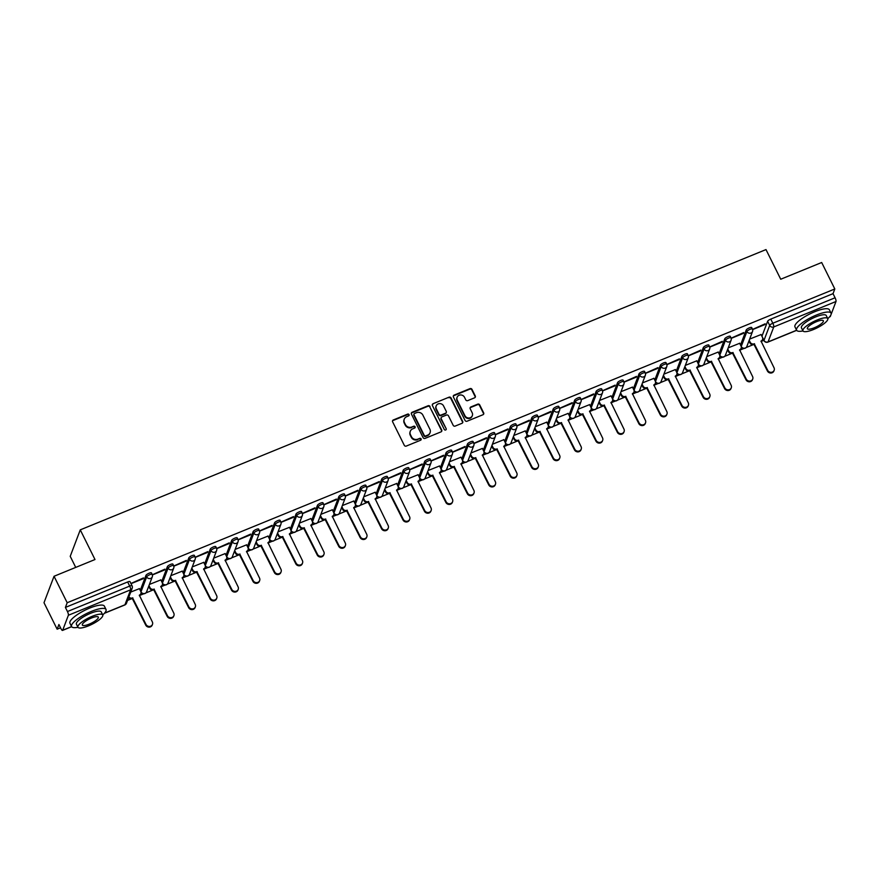 <?xml version="1.0" encoding="UTF-8"?>
<svg xmlns="http://www.w3.org/2000/svg" width="880" height="880" viewBox="0 0 880 880"><rect width="100%" height="100%" fill="white"/><g stroke="black" fill="none" stroke-linecap="round" stroke-linejoin="round"><path stroke-width="1.32" d="M409.057 414.634A1.056 0.979 20.8 0 0 407.649 414.106L393.327 419.958A1.507 1.408 20.8 0 0 392.623 421.817L404.283 445.313A1.507 1.408 20.8 0 0 406.285 446.072L420.618 440.209A1.056 0.979 20.8 0 0 421.102 438.911A1.056 0.979 20.8 0 0 419.705 438.383L417.857 439.142A4.829 4.488 20.8 0 1 411.466 436.733L410.487 434.775A4.829 4.488 20.8 0 1 412.731 428.835L414.59 428.076A1.056 0.979 20.8 0 0 415.074 426.767A1.056 0.979 20.8 0 0 413.677 426.239L411.829 426.998A4.829 4.488 20.8 0 1 405.438 424.589L404.459 422.631A4.829 4.488 20.8 0 1 406.703 416.691L408.562 415.932A1.056 0.979 20.8 0 0 409.057 414.634M408.958 415.635A1.056 0.979 20.8 0 0 407.451 414.634L393.118 420.486A1.507 1.408 20.8 0 0 392.491 421.003M421.003 439.923A1.056 0.979 20.8 0 0 419.507 438.911L417.857 439.142M414.986 427.779A1.056 0.979 20.8 0 0 413.479 426.778L411.829 426.998M741.213 346.577A3.08 0.803 -26.4 0 1 741.235 346.478L740.509 345.015A3.08 0.803 153.6 0 0 740.509 345.026L746.196 330.044L746.922 331.507A3.08 0.803 -26.4 0 1 749.694 329.483A3.08 0.803 -26.4 0 1 752.422 329.01L751.696 327.547A3.08 0.803 153.6 0 0 748.968 328.02A3.08 0.803 153.6 0 0 746.196 330.044M730.257 336.556A3.08 0.803 153.6 0 0 730.257 336.314A3.08 0.803 153.6 0 0 727.529 336.787A3.08 0.803 153.6 0 0 724.757 338.8L719.07 353.782A3.08 0.803 153.6 0 0 719.07 353.793M698.335 364.1A3.08 0.803 -26.4 0 1 698.357 364.012L697.631 362.549L703.318 347.567L704.044 349.03A3.08 0.803 -26.4 0 1 706.816 347.006A3.08 0.803 -26.4 0 1 709.555 346.544L708.818 345.081A3.08 0.803 153.6 0 0 706.09 345.543A3.08 0.803 153.6 0 0 703.318 347.567M687.379 354.079A3.08 0.803 153.6 0 0 687.39 353.837A3.08 0.803 153.6 0 0 684.651 354.31A3.08 0.803 153.6 0 0 681.879 356.334L676.203 371.305A3.08 0.803 153.6 0 0 676.192 371.316M655.457 381.623A3.08 0.803 -26.4 0 1 655.49 381.535L654.764 380.072A3.08 0.803 153.6 0 0 654.753 380.072L660.44 365.09L661.166 366.553A3.08 0.803 -26.4 0 1 663.938 364.54A3.08 0.803 -26.4 0 1 666.677 364.067L665.951 362.604A3.08 0.803 153.6 0 0 663.212 363.077A3.08 0.803 153.6 0 0 660.44 365.09M634.029 390.39A3.08 0.803 -26.4 0 1 634.051 390.291L633.325 388.828A3.08 0.803 153.6 0 0 633.325 388.839L639.012 373.857L639.738 375.32A3.08 0.803 -26.4 0 1 642.51 373.296A3.08 0.803 -26.4 0 1 645.238 372.823L644.512 371.36A3.08 0.803 153.6 0 0 641.784 371.833A3.08 0.803 153.6 0 0 639.012 373.857M612.59 399.146A3.08 0.803 -26.4 0 1 612.612 399.058L611.886 397.595A3.08 0.803 153.6 0 0 611.886 397.606L617.573 382.613L618.299 384.076A3.08 0.803 -26.4 0 1 621.071 382.063A3.08 0.803 -26.4 0 1 623.799 381.59L623.073 380.127A3.08 0.803 153.6 0 0 620.345 380.6A3.08 0.803 153.6 0 0 617.573 382.613M591.151 407.913A3.08 0.803 -26.4 0 1 591.173 407.825L590.447 406.362L596.134 391.38L596.86 392.843A3.08 0.803 -26.4 0 1 599.632 390.819A3.08 0.803 -26.4 0 1 602.36 390.346L601.634 388.883A3.08 0.803 153.6 0 0 598.906 389.356A3.08 0.803 153.6 0 0 596.134 391.38M569.712 416.669A3.08 0.803 -26.4 0 1 569.734 416.581L569.008 415.118A3.08 0.803 153.6 0 0 569.008 415.129L574.695 400.136L575.421 401.599A3.08 0.803 -26.4 0 1 578.193 399.586A3.08 0.803 -26.4 0 1 580.921 399.113L580.195 397.65A3.08 0.803 153.6 0 0 577.467 398.123A3.08 0.803 153.6 0 0 574.695 400.136M548.273 425.436A3.08 0.803 -26.4 0 1 548.295 425.348L547.569 423.885L553.256 408.903L553.982 410.366A3.08 0.803 -26.4 0 1 556.754 408.353A3.08 0.803 -26.4 0 1 559.482 407.88L558.756 406.417A3.08 0.803 153.6 0 0 556.028 406.89A3.08 0.803 153.6 0 0 553.256 408.903M526.834 434.203A3.08 0.803 -26.4 0 1 526.856 434.104L526.13 432.641A3.08 0.803 153.6 0 0 526.13 432.652L531.817 417.67L532.543 419.133A3.08 0.803 -26.4 0 1 535.315 417.109A3.08 0.803 -26.4 0 1 538.054 416.636L537.328 415.173A3.08 0.803 153.6 0 0 534.589 415.646A3.08 0.803 153.6 0 0 531.817 417.67M505.395 442.959A3.08 0.803 -26.4 0 1 505.428 442.871L504.702 441.408A3.08 0.803 153.6 0 0 504.691 441.419L510.378 426.426L511.104 427.889A3.08 0.803 -26.4 0 1 513.876 425.876A3.08 0.803 -26.4 0 1 516.615 425.403L515.889 423.94A3.08 0.803 153.6 0 0 513.15 424.413A3.08 0.803 153.6 0 0 510.378 426.426M494.439 432.949A3.08 0.803 153.6 0 0 494.45 432.696A3.08 0.803 153.6 0 0 491.722 433.169A3.08 0.803 153.6 0 0 488.95 435.193L483.263 450.164A3.08 0.803 153.6 0 0 483.252 450.175M462.528 460.482A3.08 0.803 -26.4 0 1 462.55 460.394L461.824 458.931A3.08 0.803 153.6 0 0 461.824 458.942L467.511 443.949L468.237 445.412A3.08 0.803 -26.4 0 1 471.009 443.399A3.08 0.803 -26.4 0 1 473.737 442.926L473.011 441.463A3.08 0.803 153.6 0 0 470.283 441.936A3.08 0.803 153.6 0 0 467.511 443.949M441.089 469.249A3.08 0.803 -26.4 0 1 441.111 469.161L440.385 467.698L446.072 452.716L446.798 454.179A3.08 0.803 -26.4 0 1 449.57 452.155A3.08 0.803 -26.4 0 1 452.298 451.693L451.572 450.23A3.08 0.803 153.6 0 0 448.844 450.692A3.08 0.803 153.6 0 0 446.072 452.716M419.65 478.016A3.08 0.803 -26.4 0 1 419.672 477.917L418.946 476.454A3.08 0.803 153.6 0 0 418.946 476.465L424.633 461.483L425.359 462.946A3.08 0.803 -26.4 0 1 428.131 460.922A3.08 0.803 -26.4 0 1 430.859 460.449L430.133 458.986A3.08 0.803 153.6 0 0 427.405 459.459A3.08 0.803 153.6 0 0 424.633 461.483M398.211 486.772A3.08 0.803 -26.4 0 1 398.233 486.684L397.507 485.221L403.194 470.239L403.92 471.702A3.08 0.803 -26.4 0 1 406.692 469.689A3.08 0.803 -26.4 0 1 409.42 469.216L408.694 467.753A3.08 0.803 153.6 0 0 405.966 468.226A3.08 0.803 153.6 0 0 403.194 470.239M387.255 476.762A3.08 0.803 153.6 0 0 387.255 476.509A3.08 0.803 153.6 0 0 384.527 476.982A3.08 0.803 153.6 0 0 381.755 479.006L376.068 493.977A3.08 0.803 153.6 0 0 376.068 493.988M355.333 504.295A3.08 0.803 -26.4 0 1 355.366 504.207L354.64 502.744A3.08 0.803 153.6 0 0 354.629 502.755L360.316 487.762L361.042 489.225A3.08 0.803 -26.4 0 1 363.814 487.212A3.08 0.803 -26.4 0 1 366.553 486.739L365.827 485.276A3.08 0.803 153.6 0 0 363.088 485.749A3.08 0.803 153.6 0 0 360.316 487.762M333.894 513.062A3.08 0.803 -26.4 0 1 333.927 512.974L333.201 511.511A3.08 0.803 153.6 0 0 333.19 511.511L338.877 496.529L339.603 497.992A3.08 0.803 -26.4 0 1 342.375 495.968A3.08 0.803 -26.4 0 1 345.114 495.495L344.388 494.032A3.08 0.803 153.6 0 0 341.649 494.505A3.08 0.803 153.6 0 0 338.877 496.529M322.938 503.041A3.08 0.803 153.6 0 0 322.949 502.799A3.08 0.803 153.6 0 0 320.221 503.272A3.08 0.803 153.6 0 0 317.449 505.296L311.762 520.267A3.08 0.803 153.6 0 0 311.762 520.278M291.027 530.585A3.08 0.803 -26.4 0 1 291.049 530.497L290.323 529.034L296.01 514.052L296.736 515.515A3.08 0.803 -26.4 0 1 299.508 513.502A3.08 0.803 -26.4 0 1 302.236 513.029L301.51 511.566A3.08 0.803 153.6 0 0 298.782 512.039A3.08 0.803 153.6 0 0 296.01 514.052M269.588 539.352A3.08 0.803 -26.4 0 1 269.61 539.253L268.884 537.79A3.08 0.803 153.6 0 0 268.884 537.801L274.571 522.819L275.297 524.282A3.08 0.803 -26.4 0 1 278.069 522.258A3.08 0.803 -26.4 0 1 280.797 521.785L280.071 520.322A3.08 0.803 153.6 0 0 277.343 520.795A3.08 0.803 153.6 0 0 274.571 522.819M258.632 529.331A3.08 0.803 153.6 0 0 258.632 529.089A3.08 0.803 153.6 0 0 255.904 529.562A3.08 0.803 153.6 0 0 253.132 531.575L247.445 546.557A3.08 0.803 153.6 0 0 247.445 546.568M226.71 556.875A3.08 0.803 -26.4 0 1 226.732 556.776L226.006 555.313A3.08 0.803 153.6 0 0 226.006 555.324L231.693 540.342L232.419 541.805A3.08 0.803 -26.4 0 1 235.191 539.781A3.08 0.803 -26.4 0 1 237.919 539.308L237.193 537.845A3.08 0.803 153.6 0 0 234.465 538.318A3.08 0.803 153.6 0 0 231.693 540.342M205.271 565.631A3.08 0.803 -26.4 0 1 205.293 565.543L204.567 564.08A3.08 0.803 153.6 0 0 204.567 564.091L210.254 549.098L210.98 550.561A3.08 0.803 -26.4 0 1 213.752 548.548A3.08 0.803 -26.4 0 1 216.491 548.075L215.765 546.612A3.08 0.803 153.6 0 0 213.026 547.085A3.08 0.803 153.6 0 0 210.254 549.098M183.832 574.398A3.08 0.803 -26.4 0 1 183.865 574.31L183.139 572.847A3.08 0.803 153.6 0 0 183.128 572.847L188.815 557.865L189.541 559.328A3.08 0.803 -26.4 0 1 192.313 557.315A3.08 0.803 -26.4 0 1 195.052 556.842L194.326 555.379A3.08 0.803 153.6 0 0 191.587 555.841A3.08 0.803 153.6 0 0 188.815 557.865M162.393 583.165A3.08 0.803 -26.4 0 1 162.426 583.066L161.7 581.603A3.08 0.803 153.6 0 0 161.689 581.614L167.376 566.632L168.113 568.095A3.08 0.803 -26.4 0 1 170.874 566.071A3.08 0.803 -26.4 0 1 173.613 565.598L172.887 564.135A3.08 0.803 153.6 0 0 170.148 564.608A3.08 0.803 153.6 0 0 167.376 566.632M140.965 591.921A3.08 0.803 -26.4 0 1 140.987 591.833L140.261 590.37L145.948 575.388L146.674 576.851A3.08 0.803 -26.4 0 1 149.446 574.838A3.08 0.803 -26.4 0 1 152.174 574.365L151.448 572.902A3.08 0.803 153.6 0 0 148.72 573.375A3.08 0.803 153.6 0 0 145.948 575.388M474.573 397.826A1.507 1.408 20.8 0 0 475.277 395.967L471.999 389.367A1.507 1.408 20.8 0 0 470.008 388.619L454.091 395.12A1.507 1.408 20.8 0 0 453.387 396.979L465.058 420.475A1.507 1.408 20.8 0 0 467.049 421.234L482.966 414.733A1.507 1.408 20.8 0 0 483.67 412.874L479.71 404.91A1.507 1.408 20.8 0 0 477.719 404.151L470.91 406.934A1.507 1.408 20.8 0 0 470.206 408.793L472.164 412.742A4.037 3.751 20.8 0 1 468.776 418.011A4.037 3.751 20.8 0 1 464.948 415.69L457.27 400.224A4.037 3.751 20.8 0 1 460.658 394.955A4.037 3.751 20.8 0 1 464.486 397.276L465.762 399.85A1.507 1.408 20.8 0 0 467.764 400.609L474.573 397.826M68.376 615.263L62.689 630.234A3.08 0.803 -112.2 0 1 62.524 630.421A3.08 0.803 -112.2 0 1 60.962 628.639L58.916 624.514L57.134 629.189L44 602.723L54.043 576.268L94.996 559.526L80.267 529.859L765.996 249.579L780.725 279.235L821.678 262.504L834.812 288.97L67.188 602.734L65.406 607.42L67.452 611.534L129.701 586.091A3.08 0.803 -26.4 0 1 132.055 585.783L130.009 581.658A3.08 0.803 -26.4 0 0 127.655 581.966L129.701 586.091A3.08 0.803 -112.2 0 1 130.625 589.809L68.376 615.263A3.08 0.803 -112.2 0 0 67.452 611.534M54.043 576.268L67.188 602.734M430.056 406.516A1.507 1.408 20.8 0 0 428.054 405.768L412.137 412.269A1.507 1.408 20.8 0 0 411.444 414.128L423.104 437.624A1.507 1.408 20.8 0 0 425.106 438.383L441.023 431.871A1.507 1.408 20.8 0 0 441.716 430.023L429.847 407.044A1.507 1.408 20.8 0 0 427.856 406.296L411.939 412.797A1.507 1.408 20.8 0 0 411.301 413.314M433.114 403.7L449.031 397.188A1.507 1.408 20.8 0 1 451.033 397.947L462.693 421.443A1.507 1.408 20.8 0 1 461.989 423.302L455.18 426.085A1.507 1.408 20.8 0 1 453.189 425.337L448.448 415.8A1.507 1.408 20.8 0 0 446.457 415.052L441.936 416.889A1.507 1.408 20.8 0 0 441.232 418.748L446.16 428.67A1.056 0.979 20.8 0 1 445.28 430.056A1.056 0.979 20.8 0 1 444.268 429.44L432.41 405.548A1.507 1.408 20.8 0 1 433.114 403.7L449.031 397.188M762.696 338.019L763.994 340.626A3.08 0.803 -26.4 0 1 763.994 340.384L761.948 336.259L767.635 321.277L769.681 325.402A3.08 0.803 -26.4 0 1 772.827 323.224L835.076 297.781A3.08 0.803 67.8 0 1 836 301.499L831.105 314.391M57.134 629.189L60.555 627.803M127.556 600.413L131.461 598.818M139.821 595.397L143.77 593.78M145.86 592.933L152.9 590.051M161.26 586.641L165.209 585.024M167.299 584.166L174.339 581.295M182.699 577.874L186.648 576.257M188.738 575.41L195.767 572.528M204.127 569.107L208.087 567.501M210.177 566.643L217.206 563.772M225.566 560.351L229.526 558.734M231.605 557.876L238.645 555.005M247.005 551.584L250.965 549.967M253.044 549.12L260.084 546.238M268.444 542.828L272.404 541.211M274.483 540.353L281.523 537.482M289.883 534.061L293.832 532.444M295.922 531.597L302.962 528.715M311.322 525.305L315.271 523.688M317.361 522.83L324.401 519.959M332.761 516.538L336.71 514.921M338.8 514.074L345.84 511.192M354.2 507.771L358.149 506.154M360.239 505.307L367.268 502.425M375.628 499.015L379.588 497.398M381.678 496.54L388.707 493.669M397.067 490.248L401.027 488.631M403.106 487.784L410.146 484.902M418.506 481.492L422.466 479.875M424.545 479.017L431.585 476.146M439.945 472.725L443.894 471.108M445.984 470.261L453.024 467.379M461.384 463.958L465.333 462.341M467.423 461.494L474.463 458.612M482.823 455.202L486.772 453.585M488.862 452.727L495.902 449.856M504.262 446.435L508.211 444.818M510.301 443.971L517.341 441.089M525.701 437.679L529.65 436.062M531.74 435.204L538.769 432.333M547.129 428.912L551.089 427.295M553.168 426.448L560.208 423.566M568.568 420.145L572.528 418.539M574.607 417.681L581.647 414.81M590.007 411.389L593.967 409.772M596.046 408.914L603.086 406.043M611.446 402.622L615.395 401.005M617.485 400.158L624.525 397.276M632.885 393.866L636.834 392.249M638.924 391.391L645.964 388.52M654.324 385.099L658.273 383.482M660.363 382.635L667.403 379.753M675.763 376.343L679.712 374.726M681.802 373.868L688.831 370.997M697.191 367.576L701.151 365.959M703.241 365.112L710.27 362.23M718.63 358.809L722.59 357.192M724.669 356.345L731.709 353.463M740.069 350.053L744.029 348.436M746.108 347.578L753.148 344.707M761.508 341.286L763.84 340.329M75.724 567.402L70.224 556.325L80.267 529.859M830.896 314.941L830.313 316.47A3.08 0.803 67.8 0 1 830.159 316.657L829.51 316.921M834.812 288.97L833.03 293.656L835.076 297.781M139.403 588.654L130.724 592.075M131.01 583.682L143.176 578.71L142.901 578.16M143.176 578.71L143.473 577.918L130.911 583.484M152.394 574.948L164.615 569.954L164.912 569.162L152.339 574.761M160.842 579.887L149.402 584.441M164.615 569.954L164.329 569.393M173.833 566.181L186.043 561.187L186.351 560.395L173.778 565.994M182.281 571.131L170.841 575.674M186.043 561.187L185.768 560.626M195.272 557.425L207.482 552.431L207.79 551.628L195.217 557.238M203.709 562.364L192.28 566.918M207.482 552.431L207.207 551.87M216.7 548.658L228.921 543.664L229.229 542.872L216.645 548.471M225.148 553.597L213.719 558.151M228.921 543.664L228.646 543.103M238.139 539.891L250.36 534.897L250.657 534.105L238.084 539.704M246.587 544.841L235.158 549.395M250.36 534.897L250.085 534.347M259.578 531.135L271.799 526.141L272.096 525.349L259.523 530.948M268.026 536.074L256.586 540.628M271.799 526.141L271.524 525.58M281.017 522.368L293.238 517.374L293.535 516.582L280.962 522.181M289.465 527.318L278.025 531.861M293.238 517.374L292.963 516.824M302.456 513.612L314.677 508.618L314.974 507.815L302.401 513.425M310.904 518.551L299.464 523.105M314.677 508.618L314.402 508.057M323.895 504.845L336.116 499.851L336.413 499.059L323.84 504.658M332.343 509.795L320.903 514.338M336.116 499.851L335.83 499.29M345.334 496.089L357.544 491.084L357.852 490.292L345.279 495.902M353.782 501.028L342.342 505.582M357.544 491.084L357.269 490.534M366.773 487.322L378.983 482.328L379.291 481.536L366.707 487.135M375.21 492.261L363.781 496.815M378.983 482.328L378.708 481.767M388.201 478.555L400.422 473.561L400.73 472.769L388.146 478.368M396.649 483.505L385.22 488.048M400.422 473.561L400.147 473.011M409.64 469.799L421.861 464.805L422.158 464.013L409.585 469.612M418.088 474.738L406.648 479.292M421.861 464.805L421.586 464.244M431.079 461.032L443.3 456.038L443.597 455.246L431.024 460.845M439.527 465.982L428.087 470.525M443.3 456.038L443.025 455.477M452.518 452.276L464.739 447.282L465.036 446.479L452.463 452.089M460.966 457.215L449.526 461.769M464.739 447.282L464.464 446.721M473.957 443.509L486.178 438.515L486.475 437.723L473.902 443.322M482.405 448.448L470.965 453.002M486.178 438.515L485.892 437.954M495.396 434.742L507.617 429.748L507.914 428.956L495.341 434.555M503.844 439.692L492.404 444.246M507.617 429.748L507.331 429.198M516.835 425.986L529.045 420.992L529.353 420.2L516.78 425.799M525.272 430.925L513.843 435.479M529.045 420.992L528.77 420.431M538.263 417.219L550.484 412.225L550.792 411.433L538.208 417.032M546.711 422.169L535.282 426.712M550.484 412.225L550.209 411.675M559.702 408.463L571.923 403.469L572.22 402.666L559.647 408.276M568.15 413.402L556.721 417.956M571.923 403.469L571.648 402.908M581.141 399.696L593.362 394.702L593.659 393.91L581.086 399.509M589.589 404.646L578.149 409.189M593.362 394.702L593.087 394.141M602.58 390.929L614.801 385.935L615.098 385.143L602.525 390.753M611.028 395.879L599.588 400.433M614.801 385.935L614.526 385.385M624.019 382.173L636.24 377.179L636.537 376.387L623.964 381.986M632.467 387.112L621.027 391.666M636.24 377.179L635.965 376.618M645.458 373.406L657.679 368.412L657.976 367.62L645.403 373.219M653.906 378.356L642.466 382.899M657.679 368.412L657.393 367.862M666.897 364.65L679.107 359.656L679.415 358.864L666.842 364.463M675.345 369.589L663.905 374.143M679.107 359.656L678.832 359.095M688.336 355.883L700.546 350.889L700.854 350.097L688.281 355.696M696.773 360.833L685.344 365.376M700.546 350.889L700.271 350.328M709.764 347.127L721.985 342.133L722.293 341.33L709.709 346.94M718.212 352.066L706.783 356.62M721.985 342.133L721.71 341.572M731.203 338.36L743.424 333.366L743.721 332.574L731.148 338.173M739.651 343.299L728.211 347.853M743.424 333.366L743.149 332.805M752.642 329.593L764.863 324.599L765.16 323.807L752.587 329.406M761.09 334.543L749.65 339.086M764.863 324.599L764.588 324.049M833.03 293.656L770.781 319.099A3.08 0.803 153.6 0 0 767.635 321.277M65.406 607.42L127.655 581.966M404.173 419.419A4.829 4.488 20.8 0 0 404.261 423.159L404.459 422.631M411.631 427.537A4.829 4.488 20.8 0 1 405.24 425.117L404.261 423.159M410.201 431.563A4.829 4.488 20.8 0 0 410.289 435.303L410.487 434.775M417.648 439.67A4.829 4.488 20.8 0 1 411.268 437.261L410.289 435.303M441.65 431.354A1.507 1.408 20.8 0 0 441.518 430.551L429.847 407.044M414.535 413.49A1.056 0.979 20.8 0 0 414.04 414.788L424.281 435.424A1.056 0.979 20.8 0 0 425.678 435.952L427.636 435.149A4.829 4.488 20.8 0 0 429.88 429.209L422.873 415.107A4.829 4.488 20.8 0 0 416.482 412.687L414.535 413.49M413.941 414.315A1.056 0.979 20.8 0 0 413.842 415.316L414.04 414.788M429.968 432.949A4.829 4.488 20.8 0 1 427.427 435.677L425.48 436.48A1.056 0.979 20.8 0 1 424.083 435.952L413.842 415.316M462.627 422.785A1.507 1.408 20.8 0 0 462.495 421.971L450.824 398.475A1.507 1.408 20.8 0 0 448.833 397.716M441.1 417.934A1.507 1.408 20.8 0 0 441.034 419.276L446.16 428.67M443.542 405.911A4.037 3.751 20.8 0 0 436.161 405.955A4.037 3.751 20.8 0 0 436.326 408.859L439.032 414.315A1.507 1.408 20.8 0 0 441.034 415.063L445.544 413.215A1.507 1.408 20.8 0 0 446.248 411.367L443.542 405.911M436.073 406.219A4.037 3.751 20.8 0 0 436.128 409.387L436.326 408.859M446.182 412.698A1.507 1.408 20.8 0 1 445.346 413.743L440.825 415.591A1.507 1.408 20.8 0 1 438.834 414.843L436.128 409.387M432.916 404.228A1.507 1.408 20.8 0 0 432.278 404.745M457.017 397.584A4.037 3.751 20.8 0 0 457.072 400.752L457.27 400.224M472.219 415.91A4.037 3.751 20.8 0 1 464.75 416.218L457.072 400.752M483.604 414.216A1.507 1.408 20.8 0 0 483.472 413.402L479.512 405.438A1.507 1.408 20.8 0 0 477.521 404.679L470.701 407.462A1.507 1.408 20.8 0 0 470.074 407.979M475.211 397.309A1.507 1.408 20.8 0 0 475.079 396.495L471.801 389.895A1.507 1.408 20.8 0 0 469.81 389.147L453.893 395.648A1.507 1.408 20.8 0 0 453.255 396.165M128.876 596.937A3.08 2.86 20.8 0 0 132.594 597.916L146.003 624.437A3.542 3.289 20.8 0 0 152.471 624.393A3.542 3.289 20.8 0 0 152.328 621.852L139.326 595.166A3.08 2.86 20.8 0 0 140.756 591.382L139.348 588.544M140.877 593.593L140.624 594.286A3.08 2.86 -159.2 0 1 139.348 595.716M152.471 624.393L152.207 625.086A3.542 3.289 -159.2 0 1 145.739 625.119L132.33 598.598A3.08 2.86 -159.2 0 1 128.623 597.619M132.539 598.521L132.803 597.828M148.962 585.596L149.963 587.62A3.08 2.86 20.8 0 0 154.033 589.149L167.442 615.67A3.542 3.289 20.8 0 0 173.91 615.637A3.542 3.289 20.8 0 0 173.767 613.085L160.765 586.399A3.08 2.86 20.8 0 0 162.195 582.615L160.787 579.788M162.316 584.826L162.063 585.519A3.08 2.86 -159.2 0 1 160.787 586.949M173.91 615.637L173.646 616.319A3.542 3.289 -159.2 0 1 167.178 616.363L153.769 589.842A3.08 2.86 -159.2 0 1 149.699 588.302L149.963 587.62M148.698 586.289L149.699 588.302M153.978 589.754L154.242 589.072M170.401 576.84L171.402 578.853A3.08 2.86 20.8 0 0 175.472 580.393L188.881 606.903A3.542 3.289 20.8 0 0 195.349 606.87A3.542 3.289 20.8 0 0 195.206 604.329L182.204 577.643A3.08 2.86 20.8 0 0 183.634 573.859L182.226 571.021M183.755 576.07L183.491 576.752A3.08 2.86 -159.2 0 1 182.226 578.193M195.349 606.87L195.085 607.563A3.542 3.289 -159.2 0 1 188.617 607.596L175.208 581.075A3.08 2.86 -159.2 0 1 171.138 579.546L171.402 578.853M170.137 577.522L171.138 579.546M175.417 580.998L175.67 580.305M77.935 627.242L76.417 624.184A13.838 3.597 -26.4 0 1 90.618 613.272A13.838 3.597 -26.4 0 1 101.211 611.875L102.729 614.933A13.838 3.597 153.6 0 0 92.136 616.33A13.838 3.597 153.6 0 0 77.935 627.242A13.838 3.597 153.6 0 0 88.517 625.856A13.838 3.597 153.6 0 0 102.729 614.933A19.217 4.994 153.6 0 0 106.029 609.488A19.217 4.994 153.6 0 0 91.322 611.413A19.217 4.994 153.6 0 0 71.588 626.582A19.217 4.994 153.6 0 0 77.957 627.286M106.029 609.488L104.379 606.155A19.217 4.994 153.6 0 0 89.672 608.091A19.217 4.994 153.6 0 0 69.938 623.249L71.588 626.582M91.498 618.024A8.921 2.321 153.6 0 0 82.335 625.053A8.921 2.321 153.6 0 0 89.166 624.162A8.921 2.321 153.6 0 0 98.318 617.122A8.921 2.321 153.6 0 0 91.498 618.024M827.772 318.637A19.217 4.994 153.6 0 0 831.061 313.137A19.217 4.994 153.6 0 0 816.354 315.062A19.217 4.994 153.6 0 0 796.62 330.231A19.217 4.994 153.6 0 0 802.989 330.935M831.061 313.137L829.4 309.804A19.217 4.994 153.6 0 0 814.704 311.74A19.217 4.994 153.6 0 0 794.97 326.898L796.62 330.231L768.064 341.913A3.08 2.86 -159.2 0 1 763.994 340.384L769.681 325.402A3.08 2.86 -159.2 0 0 773.751 326.942L768.064 341.913A3.08 0.803 67.8 0 1 767.91 342.1L796.686 330.341M802.956 330.891L801.438 327.833A13.838 3.597 -26.4 0 1 815.65 316.921A13.838 3.597 -26.4 0 1 826.232 315.524L827.75 318.582A13.838 3.597 153.6 0 0 817.168 319.979A13.838 3.597 153.6 0 0 802.956 330.891A13.838 3.597 153.6 0 0 813.549 329.505A13.838 3.597 153.6 0 0 827.75 318.582M816.519 321.673A8.921 2.321 153.6 0 0 807.367 328.702A8.921 2.321 153.6 0 0 814.187 327.811A8.921 2.321 153.6 0 0 823.35 320.771A8.921 2.321 153.6 0 0 816.519 321.673M191.84 568.073L192.841 570.086A3.08 2.86 20.8 0 0 196.911 571.626L210.32 598.147A3.542 3.289 20.8 0 0 216.788 598.103A3.542 3.289 20.8 0 0 216.634 595.562L203.643 568.876A3.08 2.86 20.8 0 0 205.062 565.092L203.665 562.265M205.194 567.303L204.93 567.996A3.08 2.86 -159.2 0 1 203.665 569.426M216.788 598.103L216.524 598.796A3.542 3.289 -159.2 0 1 210.056 598.829L196.647 572.319A3.08 2.86 -159.2 0 1 192.577 570.779L192.841 570.086M191.576 568.766L192.577 570.779M196.856 572.231L197.109 571.538M213.279 559.317L214.269 561.33A3.08 2.86 20.8 0 0 218.339 562.87L231.759 589.38A3.542 3.289 20.8 0 0 238.227 589.347A3.542 3.289 20.8 0 0 238.073 586.795L225.082 560.109A3.08 2.86 20.8 0 0 226.501 556.325L225.104 553.498M226.633 558.547L226.369 559.229A3.08 2.86 -159.2 0 1 225.104 560.67M238.227 589.347L237.963 590.029A3.542 3.289 -159.2 0 1 231.495 590.073L218.086 563.552A3.08 2.86 -159.2 0 1 214.016 562.012L214.269 561.33M213.015 559.999L214.016 562.012M218.284 563.464L218.548 562.782M234.707 550.55L235.708 552.563A3.08 2.86 20.8 0 0 239.778 554.103L253.187 580.624A3.542 3.289 20.8 0 0 259.655 580.58A3.542 3.289 20.8 0 0 259.512 578.039L246.51 551.353A3.08 2.86 20.8 0 0 247.94 547.569L246.532 544.742M248.072 549.78L247.808 550.473A3.08 2.86 -159.2 0 1 246.543 551.903M259.655 580.58L259.402 581.273A3.542 3.289 -159.2 0 1 252.934 581.306L239.525 554.796A3.08 2.86 -159.2 0 1 235.455 553.256L235.708 552.563M234.454 551.243L235.455 553.256M239.723 554.708L239.987 554.015M256.146 541.794L257.147 543.807A3.08 2.86 20.8 0 0 261.217 545.336L274.626 571.857A3.542 3.289 20.8 0 0 281.094 571.824A3.542 3.289 20.8 0 0 280.951 569.272L267.949 542.586A3.08 2.86 20.8 0 0 269.379 538.802L267.971 535.975M269.511 541.024L269.247 541.706A3.08 2.86 -159.2 0 1 267.982 543.136M281.094 571.824L280.841 572.506A3.542 3.289 -159.2 0 1 274.373 572.55L260.953 546.029A3.08 2.86 -159.2 0 1 256.883 544.489L257.147 543.807M255.893 542.476L256.883 544.489M261.162 545.941L261.426 545.259M277.585 533.027L278.586 535.04A3.08 2.86 20.8 0 0 282.656 536.58L296.065 563.09A3.542 3.289 20.8 0 0 302.533 563.057A3.542 3.289 20.8 0 0 302.39 560.516L289.388 533.83A3.08 2.86 20.8 0 0 290.818 530.046L289.41 527.208M290.95 532.257L290.686 532.95A3.08 2.86 -159.2 0 1 289.421 534.38M302.533 563.057L302.269 563.75A3.542 3.289 -159.2 0 1 295.801 563.783L282.392 537.262A3.08 2.86 -159.2 0 1 278.322 535.733L278.586 535.04M277.321 533.709L278.322 535.733M282.601 537.185L282.865 536.492M299.024 524.26L300.025 526.284A3.08 2.86 20.8 0 0 304.095 527.813L317.504 554.334A3.542 3.289 20.8 0 0 323.972 554.301A3.542 3.289 20.8 0 0 323.829 551.749L310.827 525.063A3.08 2.86 20.8 0 0 312.257 521.279L310.849 518.452M312.378 523.49L312.125 524.183A3.08 2.86 -159.2 0 1 310.849 525.613M323.972 554.301L323.708 554.983A3.542 3.289 -159.2 0 1 317.24 555.016L303.831 528.506A3.08 2.86 -159.2 0 1 299.761 526.966L300.025 526.284M298.76 524.953L299.761 526.966M304.04 528.418L304.304 527.736M320.463 515.504L321.464 517.517A3.08 2.86 20.8 0 0 325.534 519.057L338.943 545.567A3.542 3.289 20.8 0 0 345.411 545.534A3.542 3.289 20.8 0 0 345.268 542.982L332.266 516.296A3.08 2.86 20.8 0 0 333.696 512.512L332.288 509.685M333.817 514.734L333.564 515.416A3.08 2.86 -159.2 0 1 332.288 516.857M345.411 545.534L345.147 546.216A3.542 3.289 -159.2 0 1 338.679 546.26L325.27 519.739A3.08 2.86 -159.2 0 1 321.2 518.199L321.464 517.517M320.199 516.186L321.2 518.199M325.479 519.662L325.732 518.969M341.902 506.737L342.903 508.75A3.08 2.86 20.8 0 0 346.973 510.29L360.382 536.811A3.542 3.289 20.8 0 0 366.85 536.767A3.542 3.289 20.8 0 0 366.696 534.226L353.705 507.54A3.08 2.86 20.8 0 0 355.135 503.756L353.727 500.929M355.256 505.967L354.992 506.66A3.08 2.86 -159.2 0 1 353.727 508.09M366.85 536.767L366.586 537.46A3.542 3.289 -159.2 0 1 360.118 537.493L346.709 510.983A3.08 2.86 -159.2 0 1 342.639 509.443L342.903 508.75M341.638 507.43L342.639 509.443M346.918 510.895L347.171 510.202M363.341 497.981L364.342 499.994A3.08 2.86 20.8 0 0 368.401 501.523L381.821 528.044A3.542 3.289 20.8 0 0 388.289 528.011A3.542 3.289 20.8 0 0 388.135 525.459L375.144 498.773A3.08 2.86 20.8 0 0 376.563 494.989L375.166 492.162M376.695 497.211L376.431 497.893A3.08 2.86 -159.2 0 1 375.166 499.323M388.289 528.011L388.025 528.693A3.542 3.289 -159.2 0 1 381.557 528.737L368.148 502.216A3.08 2.86 -159.2 0 1 364.078 500.676L364.342 499.994M363.077 498.663L364.078 500.676M368.346 502.128L368.61 501.446M384.78 489.214L385.77 491.227A3.08 2.86 20.8 0 0 389.84 492.767L403.26 519.288A3.542 3.289 20.8 0 0 409.717 519.244A3.542 3.289 20.8 0 0 409.574 516.703L396.572 490.017A3.08 2.86 20.8 0 0 398.002 486.233L396.605 483.395M398.134 488.444L397.87 489.137A3.08 2.86 -159.2 0 1 396.605 490.567M409.717 519.244L409.464 519.937A3.542 3.289 -159.2 0 1 402.996 519.97L389.587 493.449A3.08 2.86 -159.2 0 1 385.517 491.92L385.77 491.227M384.516 489.907L385.517 491.92M389.785 493.372L390.049 492.679M406.208 480.447L407.209 482.471A3.08 2.86 20.8 0 0 411.279 484L424.688 510.521A3.542 3.289 20.8 0 0 431.156 510.488A3.542 3.289 20.8 0 0 431.013 507.936L418.011 481.25A3.08 2.86 20.8 0 0 419.441 477.466L418.033 474.639M419.573 479.677L419.309 480.37A3.08 2.86 -159.2 0 1 418.044 481.8M431.156 510.488L430.903 511.17A3.542 3.289 -159.2 0 1 424.435 511.214L411.015 484.693A3.08 2.86 -159.2 0 1 406.956 483.153L407.209 482.471M405.955 481.14L406.956 483.153M411.224 484.605L411.488 483.923M427.647 471.691L428.648 473.704A3.08 2.86 20.8 0 0 432.718 475.244L446.127 501.754A3.542 3.289 20.8 0 0 452.595 501.721A3.542 3.289 20.8 0 0 452.452 499.169L439.45 472.483A3.08 2.86 20.8 0 0 440.88 468.71L439.472 465.872M441.012 470.921L440.748 471.603A3.08 2.86 -159.2 0 1 439.483 473.044M452.595 501.721L452.331 502.414A3.542 3.289 -159.2 0 1 445.874 502.447L432.454 475.926A3.08 2.86 -159.2 0 1 428.384 474.397L428.648 473.704M427.394 472.373L428.384 474.397M432.663 475.849L432.927 475.156M449.086 462.924L450.087 464.937A3.08 2.86 20.8 0 0 454.157 466.477L467.566 492.998A3.542 3.289 20.8 0 0 474.034 492.954A3.542 3.289 20.8 0 0 473.891 490.413L460.889 463.727A3.08 2.86 20.8 0 0 462.319 459.943L460.911 457.116M462.44 462.154L462.187 462.847A3.08 2.86 -159.2 0 1 460.911 464.277M474.034 492.954L473.77 493.647A3.542 3.289 -159.2 0 1 467.302 493.68L453.893 467.17A3.08 2.86 -159.2 0 1 449.823 465.63L450.087 464.937M448.822 463.617L449.823 465.63M454.102 467.082L454.366 466.389M470.525 454.168L471.526 456.181A3.08 2.86 20.8 0 0 475.596 457.721L489.005 484.231A3.542 3.289 20.8 0 0 495.473 484.198A3.542 3.289 20.8 0 0 495.33 481.646L482.328 454.96A3.08 2.86 20.8 0 0 483.758 451.176L482.35 448.349M483.879 453.398L483.626 454.08A3.08 2.86 -159.2 0 1 482.35 455.521M495.473 484.198L495.209 484.88A3.542 3.289 -159.2 0 1 488.741 484.924L475.332 458.403A3.08 2.86 -159.2 0 1 471.262 456.863L471.526 456.181M470.261 454.85L471.262 456.863M475.541 458.315L475.805 457.633M491.964 445.401L492.965 447.414A3.08 2.86 20.8 0 0 497.035 448.954L510.444 475.475A3.542 3.289 20.8 0 0 516.912 475.431A3.542 3.289 20.8 0 0 516.769 472.89L503.767 446.204A3.08 2.86 20.8 0 0 505.197 442.42L503.789 439.582M505.318 444.631L505.054 445.324A3.08 2.86 -159.2 0 1 503.789 446.754M516.912 475.431L516.648 476.124A3.542 3.289 -159.2 0 1 510.18 476.157L496.771 449.636A3.08 2.86 -159.2 0 1 492.701 448.107L492.965 447.414M491.7 446.094L492.701 448.107M496.98 449.559L497.233 448.866M513.403 436.634L514.404 438.658A3.08 2.86 20.8 0 0 518.474 440.187L531.883 466.708A3.542 3.289 20.8 0 0 538.351 466.675A3.542 3.289 20.8 0 0 538.197 464.123L525.206 437.437A3.08 2.86 20.8 0 0 526.636 433.653L525.228 430.826M526.757 435.875L526.493 436.557A3.08 2.86 -159.2 0 1 525.228 437.987M538.351 466.675L538.087 467.357A3.542 3.289 -159.2 0 1 531.619 467.401L518.21 440.88A3.08 2.86 -159.2 0 1 514.14 439.34L514.404 438.658M513.139 437.327L514.14 439.34M518.419 440.792L518.672 440.11M534.842 427.878L535.843 429.891A3.08 2.86 20.8 0 0 539.902 431.431L553.322 457.941A3.542 3.289 20.8 0 0 559.79 457.908A3.542 3.289 20.8 0 0 559.636 455.367L546.645 428.681A3.08 2.86 20.8 0 0 548.064 424.897L546.667 422.059M548.196 427.108L547.932 427.79A3.08 2.86 -159.2 0 1 546.667 429.231M559.79 457.908L559.526 458.601A3.542 3.289 -159.2 0 1 553.058 458.634L539.649 432.113A3.08 2.86 -159.2 0 1 535.579 430.584L535.843 429.891M534.578 428.56L535.579 430.584M539.847 432.036L540.111 431.343M556.27 419.111L557.271 421.124A3.08 2.86 20.8 0 0 561.341 422.664L574.761 449.185A3.542 3.289 20.8 0 0 581.218 449.152A3.542 3.289 20.8 0 0 581.075 446.6L568.073 419.914A3.08 2.86 20.8 0 0 569.503 416.13L568.106 413.303M569.635 418.341L569.371 419.034A3.08 2.86 -159.2 0 1 568.106 420.464M581.218 449.152L580.965 449.834A3.542 3.289 -159.2 0 1 574.497 449.867L561.088 423.357A3.08 2.86 -159.2 0 1 557.018 421.817L557.271 421.124M556.017 419.804L557.018 421.817M561.286 423.269L561.55 422.587M577.709 410.355L578.71 412.368A3.08 2.86 20.8 0 0 582.78 413.908L596.189 440.418A3.542 3.289 20.8 0 0 602.657 440.385A3.542 3.289 20.8 0 0 602.514 437.833L589.512 411.147A3.08 2.86 20.8 0 0 590.942 407.363L589.534 404.536M591.074 409.585L590.81 410.267A3.08 2.86 -159.2 0 1 589.545 411.708M602.657 440.385L602.404 441.067A3.542 3.289 -159.2 0 1 595.936 441.111L582.516 414.59A3.08 2.86 -159.2 0 1 578.457 413.05L578.71 412.368M577.456 411.037L578.457 413.05M582.725 414.502L582.989 413.82M599.148 401.588L600.149 403.601A3.08 2.86 20.8 0 0 604.219 405.141L617.628 431.662A3.542 3.289 20.8 0 0 624.096 431.618A3.542 3.289 20.8 0 0 623.953 429.077L610.951 402.391A3.08 2.86 20.8 0 0 612.381 398.607L610.973 395.78M612.513 400.818L612.249 401.511A3.08 2.86 -159.2 0 1 610.984 402.941M624.096 431.618L623.832 432.311A3.542 3.289 -159.2 0 1 617.375 432.344L603.955 405.834A3.08 2.86 -159.2 0 1 599.885 404.294L600.149 403.601M598.884 402.281L599.885 404.294M604.164 405.746L604.428 405.053M620.587 392.832L621.588 394.845A3.08 2.86 20.8 0 0 625.658 396.374L639.067 422.895A3.542 3.289 20.8 0 0 645.535 422.862A3.542 3.289 20.8 0 0 645.392 420.31L632.39 393.624A3.08 2.86 20.8 0 0 633.82 389.84L632.412 387.013M633.941 392.062L633.688 392.744A3.08 2.86 -159.2 0 1 632.412 394.174M645.535 422.862L645.271 423.544A3.542 3.289 -159.2 0 1 638.803 423.588L625.394 397.067A3.08 2.86 -159.2 0 1 621.324 395.527L621.588 394.845M620.323 393.514L621.324 395.527M625.603 396.979L625.867 396.297M642.026 384.065L643.027 386.078A3.08 2.86 20.8 0 0 647.097 387.618L660.506 414.139A3.542 3.289 20.8 0 0 666.974 414.095A3.542 3.289 20.8 0 0 666.831 411.554L653.829 384.868A3.08 2.86 20.8 0 0 655.259 381.084L653.851 378.246M655.38 383.295L655.127 383.988A3.08 2.86 -159.2 0 1 653.851 385.418M666.974 414.095L666.71 414.788A3.542 3.289 -159.2 0 1 660.242 414.821L646.833 388.3A3.08 2.86 -159.2 0 1 642.763 386.771L643.027 386.078M641.762 384.758L642.763 386.771M647.042 388.223L647.306 387.53M663.465 375.298L664.466 377.322A3.08 2.86 20.8 0 0 668.536 378.851L681.945 405.372A3.542 3.289 20.8 0 0 688.413 405.339A3.542 3.289 20.8 0 0 688.27 402.787L675.268 376.101A3.08 2.86 20.8 0 0 676.698 372.317L675.29 369.49M676.819 374.528L676.555 375.221A3.08 2.86 -159.2 0 1 675.29 376.651M688.413 405.339L688.149 406.021A3.542 3.289 -159.2 0 1 681.681 406.054L668.272 379.544A3.08 2.86 -159.2 0 1 664.202 378.004L664.466 377.322M663.201 375.991L664.202 378.004M668.481 379.456L668.734 378.774M684.904 366.542L685.905 368.555A3.08 2.86 20.8 0 0 689.975 370.095L703.384 396.605A3.542 3.289 20.8 0 0 709.852 396.572A3.542 3.289 20.8 0 0 709.698 394.02L696.707 367.334A3.08 2.86 20.8 0 0 698.126 363.561L696.729 360.723M698.258 365.772L697.994 366.454A3.08 2.86 -159.2 0 1 696.729 367.895M709.852 396.572L709.588 397.265A3.542 3.289 -159.2 0 1 703.12 397.298L689.711 370.777A3.08 2.86 -159.2 0 1 685.641 369.248L685.905 368.555M684.64 367.224L685.641 369.248M689.92 370.7L690.173 370.007M706.343 357.775L707.333 359.788A3.08 2.86 20.8 0 0 711.403 361.328L724.823 387.849A3.542 3.289 20.8 0 0 731.291 387.805A3.542 3.289 20.8 0 0 731.137 385.264L718.146 358.578A3.08 2.86 20.8 0 0 719.565 354.794L718.168 351.967M719.697 357.005L719.433 357.698A3.08 2.86 -159.2 0 1 718.168 359.128M731.291 387.805L731.027 388.498A3.542 3.289 -159.2 0 1 724.559 388.531L711.15 362.021A3.08 2.86 -159.2 0 1 707.08 360.481L707.333 359.788M706.079 358.468L707.08 360.481M711.348 361.933L711.612 361.24M727.771 349.019L728.772 351.032A3.08 2.86 20.8 0 0 732.842 352.561L746.251 379.082A3.542 3.289 20.8 0 0 752.719 379.049A3.542 3.289 20.8 0 0 752.576 376.497L739.574 349.811A3.08 2.86 20.8 0 0 741.004 346.027L739.596 343.2M741.136 348.249L740.872 348.931A3.08 2.86 -159.2 0 1 739.607 350.361M752.719 379.049L752.466 379.731A3.542 3.289 -159.2 0 1 745.998 379.775L732.589 353.254A3.08 2.86 -159.2 0 1 728.519 351.714L728.772 351.032M727.518 349.701L728.519 351.714M732.787 353.166L733.051 352.484M749.21 340.252L750.211 342.265A3.08 2.86 20.8 0 0 754.281 343.805L767.69 370.326A3.542 3.289 20.8 0 0 774.158 370.282A3.542 3.289 20.8 0 0 774.015 367.741L761.013 341.055A3.08 2.86 20.8 0 0 762.443 337.271L761.035 334.433M762.575 339.482L762.311 340.175A3.08 2.86 -159.2 0 1 761.046 341.605M774.158 370.282L773.905 370.975A3.542 3.289 -159.2 0 1 767.437 371.008L754.017 344.487A3.08 2.86 -159.2 0 1 749.947 342.958L750.211 342.265M748.957 340.945L749.947 342.958M754.226 344.41L754.49 343.717M719.774 355.333A3.08 0.803 -26.4 0 1 719.796 355.245L725.483 340.263A3.08 0.803 -26.4 0 1 728.255 338.25A3.08 0.803 -26.4 0 1 730.983 337.777L730.257 336.314M719.07 353.782L719.796 355.245A3.08 2.86 20.8 0 0 723.866 356.785A3.08 2.86 -159.2 0 0 725.428 355.212L731.104 340.23A3.08 2.86 -159.2 0 1 725.483 340.263L724.757 338.8M676.896 372.856A3.08 0.803 -26.4 0 1 676.929 372.768L682.605 357.797A3.08 0.803 -26.4 0 1 685.377 355.773A3.08 0.803 -26.4 0 1 688.116 355.3L687.39 353.837M676.203 371.305L676.929 372.768A3.08 2.86 20.8 0 0 680.988 374.308A3.08 2.86 -159.2 0 0 682.55 372.735L688.237 357.764A3.08 2.86 -159.2 0 1 682.605 357.797L681.879 356.334M483.956 451.726A3.08 0.803 -26.4 0 1 483.989 451.627L489.676 436.656A3.08 0.803 -26.4 0 1 492.448 434.632A3.08 0.803 -26.4 0 1 495.176 434.159L494.45 432.696M483.263 450.164L483.989 451.627A3.08 2.86 20.8 0 0 488.059 453.167A3.08 2.86 -159.2 0 0 489.61 451.605L495.297 436.623A3.08 2.86 -159.2 0 1 489.676 436.656L488.95 435.193M376.772 495.539A3.08 0.803 -26.4 0 1 376.794 495.44L382.481 480.469A3.08 0.803 -26.4 0 1 385.253 478.445A3.08 0.803 -26.4 0 1 387.981 477.972L387.255 476.509M376.068 493.977L376.794 495.44A3.08 2.86 20.8 0 0 380.864 496.98A3.08 2.86 -159.2 0 0 382.426 495.407L388.102 480.436A3.08 2.86 -159.2 0 1 382.481 480.469L381.755 479.006M312.466 521.818A3.08 0.803 -26.4 0 1 312.488 521.73L318.175 506.759A3.08 0.803 -26.4 0 1 320.947 504.735A3.08 0.803 -26.4 0 1 323.675 504.262L322.949 502.799M311.762 520.267L312.488 521.73A3.08 2.86 20.8 0 0 316.558 523.27A3.08 2.86 -159.2 0 0 318.109 521.697L323.796 506.726A3.08 2.86 -159.2 0 1 318.175 506.759L317.449 505.296M248.149 548.108A3.08 0.803 -26.4 0 1 248.171 548.02L253.858 533.038A3.08 0.803 -26.4 0 1 256.63 531.025A3.08 0.803 -26.4 0 1 259.358 530.552L258.632 529.089M247.445 546.557L248.171 548.02A3.08 2.86 20.8 0 0 252.241 549.56A3.08 2.86 -159.2 0 0 253.792 547.987L259.479 533.005A3.08 2.86 -159.2 0 1 253.858 533.038L253.132 531.575M829.675 316.734L830.313 316.47M836 301.499L773.751 326.942A3.08 0.803 -112.2 0 0 772.827 323.224L770.781 319.099M104.643 613.085L124.938 604.791L130.625 589.809A3.08 2.86 20.8 0 0 132.176 588.247A3.08 3.08 0 0 0 132.055 585.783M62.689 630.234L71.599 626.593M752.422 329.263A3.08 2.86 -159.2 0 1 752.543 331.474L746.856 346.456A3.08 2.86 -159.2 0 1 745.305 348.018A3.08 2.86 20.8 0 1 741.235 346.478L746.922 331.507A3.08 2.86 -159.2 0 0 752.543 331.474A3.08 3.08 0 0 0 752.422 329.01M709.544 346.786A3.08 2.86 -159.2 0 1 709.665 348.997L703.989 363.979A3.08 2.86 -159.2 0 1 702.427 365.541A3.08 2.86 20.8 0 1 698.357 364.012L704.044 349.03A3.08 2.86 -159.2 0 0 709.665 348.997A3.08 3.08 0 0 0 709.555 346.544M666.666 364.309A3.08 2.86 -159.2 0 1 666.798 366.52L661.111 381.502A3.08 2.86 -159.2 0 1 659.56 383.064A3.08 2.86 20.8 0 1 655.49 381.535L661.166 366.553A3.08 2.86 -159.2 0 0 666.798 366.52A3.08 3.08 0 0 0 666.677 364.067M645.227 373.065A3.08 2.86 -159.2 0 1 645.359 375.287L639.672 390.258A3.08 2.86 -159.2 0 1 638.121 391.831A3.08 2.86 20.8 0 1 634.051 390.291L639.738 375.32A3.08 2.86 -159.2 0 0 645.359 375.287A3.08 3.08 0 0 0 645.238 372.823M623.788 381.832A3.08 2.86 -159.2 0 1 623.92 384.043L618.233 399.025A3.08 2.86 -159.2 0 1 616.682 400.598A3.08 2.86 20.8 0 1 612.612 399.058L618.299 384.076A3.08 2.86 -159.2 0 0 623.92 384.043A3.08 3.08 0 0 0 623.799 381.59M602.36 390.599A3.08 2.86 -159.2 0 1 602.481 392.81L596.794 407.792A3.08 2.86 -159.2 0 1 595.243 409.354A3.08 2.86 20.8 0 1 591.173 407.825L596.86 392.843A3.08 2.86 -159.2 0 0 602.481 392.81A3.08 3.08 0 0 0 602.36 390.346M580.921 399.355A3.08 2.86 -159.2 0 1 581.042 401.577L575.355 416.548A3.08 2.86 -159.2 0 1 573.804 418.121A3.08 2.86 20.8 0 1 569.734 416.581L575.421 401.599A3.08 2.86 -159.2 0 0 581.042 401.577A3.08 3.08 0 0 0 580.921 399.113M559.482 408.122A3.08 2.86 -159.2 0 1 559.603 410.333L553.927 425.315A3.08 2.86 -159.2 0 1 552.365 426.877A3.08 2.86 20.8 0 1 548.295 425.348L553.982 410.366A3.08 2.86 -159.2 0 0 559.603 410.333A3.08 3.08 0 0 0 559.482 407.88M538.043 416.878A3.08 2.86 -159.2 0 1 538.175 419.1L532.488 434.071A3.08 2.86 -159.2 0 1 530.926 435.644A3.08 2.86 20.8 0 1 526.856 434.104L532.543 419.133A3.08 2.86 -159.2 0 0 538.175 419.1A3.08 3.08 0 0 0 538.054 416.636M516.604 425.645A3.08 2.86 -159.2 0 1 516.736 427.856L511.049 442.838A3.08 2.86 -159.2 0 1 509.498 444.411A3.08 2.86 20.8 0 1 505.428 442.871L511.104 427.889A3.08 2.86 -159.2 0 0 516.736 427.856A3.08 3.08 0 0 0 516.615 425.403M473.726 443.168A3.08 2.86 -159.2 0 1 473.858 445.39L468.171 460.361A3.08 2.86 -159.2 0 1 466.62 461.934A3.08 2.86 20.8 0 1 462.55 460.394L468.237 445.412A3.08 2.86 -159.2 0 0 473.858 445.39A3.08 3.08 0 0 0 473.737 442.926M452.298 451.935A3.08 2.86 -159.2 0 1 452.419 454.146L446.732 469.128A3.08 2.86 -159.2 0 1 445.181 470.69A3.08 2.86 20.8 0 1 441.111 469.161L446.798 454.179A3.08 2.86 -159.2 0 0 452.419 454.146A3.08 3.08 0 0 0 452.298 451.693M430.859 460.691A3.08 2.86 -159.2 0 1 430.98 462.913L425.293 477.884A3.08 2.86 -159.2 0 1 423.742 479.457A3.08 2.86 20.8 0 1 419.672 477.917L425.359 462.946A3.08 2.86 -159.2 0 0 430.98 462.913A3.08 3.08 0 0 0 430.859 460.449M409.42 469.458A3.08 2.86 -159.2 0 1 409.541 471.669L403.865 486.651A3.08 2.86 -159.2 0 1 402.303 488.224A3.08 2.86 20.8 0 1 398.233 486.684L403.92 471.702A3.08 2.86 -159.2 0 0 409.541 471.669A3.08 3.08 0 0 0 409.42 469.216M366.542 486.981A3.08 2.86 -159.2 0 1 366.674 489.192L360.987 504.174A3.08 2.86 -159.2 0 1 359.425 505.747A3.08 2.86 20.8 0 1 355.366 504.207L361.042 489.225A3.08 2.86 -159.2 0 0 366.674 489.192A3.08 3.08 0 0 0 366.553 486.739M345.103 495.748A3.08 2.86 -159.2 0 1 345.235 497.959L339.548 512.941A3.08 2.86 -159.2 0 1 337.997 514.503A3.08 2.86 20.8 0 1 333.927 512.974L339.603 497.992A3.08 2.86 -159.2 0 0 345.235 497.959A3.08 3.08 0 0 0 345.114 495.495M302.225 513.271A3.08 2.86 -159.2 0 1 302.357 515.482L296.67 530.464A3.08 2.86 -159.2 0 1 295.119 532.026A3.08 2.86 20.8 0 1 291.049 530.497L296.736 515.515A3.08 2.86 -159.2 0 0 302.357 515.482A3.08 3.08 0 0 0 302.236 513.029M280.797 522.027A3.08 2.86 -159.2 0 1 280.918 524.249L275.231 539.22A3.08 2.86 -159.2 0 1 273.68 540.793A3.08 2.86 20.8 0 1 269.61 539.253L275.297 524.282A3.08 2.86 -159.2 0 0 280.918 524.249A3.08 3.08 0 0 0 280.797 521.785M237.919 539.561A3.08 2.86 -159.2 0 1 238.04 541.772L232.364 556.754A3.08 2.86 -159.2 0 1 230.802 558.316A3.08 2.86 20.8 0 1 226.732 556.776L232.419 541.805A3.08 2.86 -159.2 0 0 238.04 541.772A3.08 3.08 0 0 0 237.919 539.308M216.48 548.317A3.08 2.86 -159.2 0 1 216.612 550.539L210.925 565.51A3.08 2.86 -159.2 0 1 209.363 567.083A3.08 2.86 20.8 0 1 205.293 565.543L210.98 550.561A3.08 2.86 -159.2 0 0 216.612 550.539A3.08 3.08 0 0 0 216.491 548.075M195.041 557.084A3.08 2.86 -159.2 0 1 195.173 559.295L189.486 574.277A3.08 2.86 -159.2 0 1 187.924 575.839A3.08 2.86 20.8 0 1 183.865 574.31L189.541 559.328A3.08 2.86 -159.2 0 0 195.173 559.295A3.08 3.08 0 0 0 195.052 556.842M173.602 565.84A3.08 2.86 -159.2 0 1 173.734 568.062L168.047 583.033A3.08 2.86 -159.2 0 1 166.496 584.606A3.08 2.86 20.8 0 1 162.426 583.066L168.113 568.095A3.08 2.86 -159.2 0 0 173.734 568.062A3.08 3.08 0 0 0 173.613 565.598M152.163 574.607A3.08 2.86 -159.2 0 1 152.295 576.818L146.608 591.8A3.08 2.86 -159.2 0 1 145.057 593.373A3.08 2.86 20.8 0 1 140.987 591.833L146.674 576.851A3.08 2.86 -159.2 0 0 152.295 576.818A3.08 3.08 0 0 0 152.174 574.365M259.358 530.794A3.08 2.86 -159.2 0 1 259.479 533.005A3.08 3.08 0 0 0 259.358 530.552M323.664 504.504A3.08 2.86 -159.2 0 1 323.796 506.726A3.08 3.08 0 0 0 323.675 504.262M387.981 478.225A3.08 2.86 -159.2 0 1 388.102 480.436A3.08 3.08 0 0 0 387.981 477.972M495.165 434.412A3.08 2.86 -159.2 0 1 495.297 436.623A3.08 3.08 0 0 0 495.176 434.159M688.105 355.542A3.08 2.86 -159.2 0 1 688.237 357.764A3.08 3.08 0 0 0 688.116 355.3M730.983 338.019A3.08 2.86 -159.2 0 1 731.104 340.23A3.08 3.08 0 0 0 730.983 337.777M126.489 603.218A3.08 2.86 20.8 0 1 124.938 604.791A3.08 0.803 67.8 0 1 124.784 604.978A3.08 3.08 0 0 0 126.489 603.218L132.176 588.247M132.33 598.598L132.594 597.916M145.739 625.119L146.003 624.437M153.769 589.842L154.033 589.149M167.178 616.363L167.442 615.67M175.208 581.075L175.472 580.393M188.617 607.596L188.881 606.903M196.647 572.319L196.911 571.626M210.056 598.829L210.32 598.147M218.086 563.552L218.339 562.87M231.495 590.073L231.759 589.38M239.525 554.796L239.778 554.103M252.934 581.306L253.187 580.624M260.953 546.029L261.217 545.336M274.373 572.55L274.626 571.857M282.392 537.262L282.656 536.58M295.801 563.783L296.065 563.09M303.831 528.506L304.095 527.813M317.24 555.016L317.504 554.334M325.27 519.739L325.534 519.057M338.679 546.26L338.943 545.567M346.709 510.983L346.973 510.29M360.118 537.493L360.382 536.811M368.148 502.216L368.401 501.523M381.557 528.737L381.821 528.044M389.587 493.449L389.84 492.767M402.996 519.97L403.26 519.288M411.015 484.693L411.279 484M424.435 511.214L424.688 510.521M432.454 475.926L432.718 475.244M445.874 502.447L446.127 501.754M453.893 467.17L454.157 466.477M467.302 493.68L467.566 492.998M475.332 458.403L475.596 457.721M488.741 484.924L489.005 484.231M496.771 449.636L497.035 448.954M510.18 476.157L510.444 475.475M518.21 440.88L518.474 440.187M531.619 467.401L531.883 466.708M539.649 432.113L539.902 431.431M553.058 458.634L553.322 457.941M561.088 423.357L561.341 422.664M574.497 449.867L574.761 449.185M582.516 414.59L582.78 413.908M595.936 441.111L596.189 440.418M603.955 405.834L604.219 405.141M617.375 432.344L617.628 431.662M625.394 397.067L625.658 396.374M638.803 423.588L639.067 422.895M646.833 388.3L647.097 387.618M660.242 414.821L660.506 414.139M668.272 379.544L668.536 378.851M681.681 406.054L681.945 405.372M689.711 370.777L689.975 370.095M703.12 397.298L703.384 396.605M711.15 362.021L711.403 361.328M724.559 388.531L724.823 387.849M732.589 353.254L732.842 352.561M745.998 379.775L746.251 379.082M754.017 344.487L754.281 343.805M767.437 371.008L767.69 370.326M141.009 592.13A3.08 3.08 0 0 0 146.608 591.8M162.448 583.374A3.08 3.08 0 0 0 168.047 583.033M183.887 574.607A3.08 3.08 0 0 0 189.486 574.277M205.315 565.84A3.08 3.08 0 0 0 210.925 565.51M226.754 557.084A3.08 3.08 0 0 0 232.364 556.754M248.193 548.317A3.08 3.08 0 0 0 253.792 547.987M269.632 539.561A3.08 3.08 0 0 0 275.231 539.22M291.071 530.794A3.08 3.08 0 0 0 296.67 530.464M312.51 522.027A3.08 3.08 0 0 0 318.109 521.697M333.949 513.271A3.08 3.08 0 0 0 339.548 512.941M355.388 504.504A3.08 3.08 0 0 0 360.987 504.174M376.816 495.748A3.08 3.08 0 0 0 382.426 495.407M398.255 486.981A3.08 3.08 0 0 0 403.865 486.651M419.694 478.225A3.08 3.08 0 0 0 425.293 477.884M441.133 469.458A3.08 3.08 0 0 0 446.732 469.128M462.572 460.691A3.08 3.08 0 0 0 468.171 460.361M484.011 451.935A3.08 3.08 0 0 0 489.61 451.605M505.45 443.168A3.08 3.08 0 0 0 511.049 442.838M526.889 434.412A3.08 3.08 0 0 0 532.488 434.071M548.317 425.645A3.08 3.08 0 0 0 553.927 425.315M569.756 416.878A3.08 3.08 0 0 0 575.355 416.548M591.195 408.122A3.08 3.08 0 0 0 596.794 407.792M612.634 399.355A3.08 3.08 0 0 0 618.233 399.025M634.073 390.599A3.08 3.08 0 0 0 639.672 390.258M655.512 381.832A3.08 3.08 0 0 0 661.111 381.502M676.951 373.076A3.08 3.08 0 0 0 682.55 372.735M698.379 364.309A3.08 3.08 0 0 0 703.989 363.979M719.818 355.542A3.08 3.08 0 0 0 725.428 355.212M741.257 346.786A3.08 3.08 0 0 0 746.856 346.456M763.994 340.626A3.08 3.08 0 0 0 767.91 342.1M62.524 630.421L71.654 626.692M104.478 613.272L124.784 604.978"/></g></svg>
